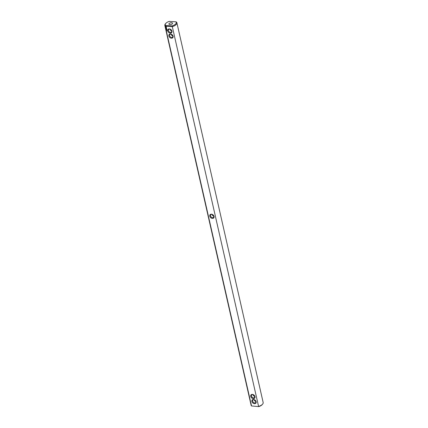 <?xml version="1.0" encoding="UTF-8"?>
<svg xmlns="http://www.w3.org/2000/svg" width="428" height="428" viewBox="0 0 428 428"><rect width="100%" height="100%" fill="white"/><g stroke="black" fill="none" stroke-linecap="round" stroke-linejoin="round"><path stroke-width="0.64" d="M176.464 22.042A6.174 2.809 167.2 0 1 176.882 22.759A6.174 2.809 167.2 0 1 172.302 26.654L172.254 25.878A5.612 2.557 167.2 0 0 175.913 21.817L176.464 22.042M262.632 404.102A6.174 2.809 -12.8 0 1 258.582 406.402L172.302 26.654L165.261 26.215L251.536 405.958L258.753 406.6A5.612 2.557 -12.8 0 0 262.241 404.567L262.632 404.102A6.174 2.809 -12.8 0 0 263.161 402.507L176.882 22.759M165.759 23.433A5.612 2.557 167.2 0 0 165.588 25.461L165.261 26.215A6.174 2.809 167.2 0 1 164.839 25.493A6.174 2.809 167.2 0 1 165.369 23.898L165.759 23.433A5.612 2.557 167.2 0 1 169.247 21.4L175.913 21.817M164.839 25.493L251.118 405.241A6.174 2.809 -12.8 0 0 251.536 405.958L258.753 406.6M171.361 34.299L171.435 35.091L172.901 36.316M213.845 216.525L212.374 215.295L212.304 214.508M253.536 399.479A2.434 1.819 -138 0 0 252.418 402.529A2.434 1.819 -138 0 0 256.099 402.764A2.434 1.819 -138 0 0 253.536 399.479M252.381 394.402A2.434 1.819 -138 0 0 251.263 397.457A2.434 1.819 -138 0 0 254.944 397.687A2.434 1.819 -138 0 0 252.381 394.402M214.048 216.44A2.434 1.819 -138 0 0 211.443 214.193A2.434 1.819 -138 0 0 209.795 216.172A2.434 1.819 -138 0 0 212.4 218.419A2.434 1.819 -138 0 0 214.048 216.44M166.974 30.784L166.658 30.768L166.974 30.784M167.006 30.062L166.503 29.789L167.006 30.062M166.915 29.66L166.465 29.634L166.915 29.66M166.883 29.532L166.38 29.259L166.883 29.532M166.776 29.115L166.267 28.756L166.776 29.115M166.626 28.398L166.176 28.366L166.262 28.644L166.626 28.398M166.481 27.98L166.118 28.104L166.583 28.307L166.503 27.959M166.38 27.585L166.048 27.788L166.46 27.895L166.299 27.627M166.433 26.862L165.994 26.579L165.668 26.884L166.176 27.387L166.433 26.862M171.457 38.21A2.434 1.819 -138 0 0 172.58 35.16A2.434 1.819 -138 0 0 168.9 34.925A2.434 1.819 -138 0 0 171.457 38.21M170.307 33.133A2.434 1.819 -138 0 0 171.425 30.083A2.434 1.819 -138 0 0 167.744 29.853A2.434 1.819 -138 0 0 170.307 33.133M165.588 25.461L172.254 25.878M172.388 23.743A1.873 0.851 167.2 0 1 170.414 24.551A1.873 0.851 167.2 0 1 168.926 24.054A1.873 0.851 167.2 0 1 170.563 22.807A1.873 0.851 167.2 0 1 172.575 23.224A1.873 0.851 167.2 0 1 172.388 23.743M213.807 216.135A1.873 1.402 -138 0 0 212.481 214.578A1.873 1.402 -138 0 0 210.779 214.776A1.873 1.402 -138 0 0 210.533 215.926A1.873 1.402 -138 0 0 211.86 217.483A1.873 1.402 -138 0 0 213.561 217.285A1.873 1.402 -138 0 0 213.807 216.135M171.596 37.445A1.873 1.402 -138 0 0 172.618 37.075A1.873 1.402 -138 0 0 172.163 34.78A1.873 1.402 -138 0 0 169.836 34.572A1.873 1.402 -138 0 0 169.846 36.327A1.873 1.402 -138 0 0 171.596 37.445M254.788 396.729L253.317 395.504L253.242 394.718M252.745 394.616A1.873 1.402 -138 0 0 251.723 394.985A1.873 1.402 -138 0 0 252.178 397.275A1.873 1.402 -138 0 0 254.505 397.489A1.873 1.402 -138 0 0 254.494 395.734A1.873 1.402 -138 0 0 252.745 394.616M253.895 399.688A1.873 1.402 -138 0 0 252.878 400.062A1.873 1.402 -138 0 0 253.328 402.352A1.873 1.402 -138 0 0 255.655 402.566A1.873 1.402 -138 0 0 255.65 400.811A1.873 1.402 -138 0 0 253.895 399.688M166.497 29.66L166.883 29.634M166.412 29.286L166.797 29.259M166.299 28.783L166.604 28.799M166.38 29.131L166.77 29.109M166.289 27.579L166.214 27.852M165.711 26.798L166.321 27.328M170.446 32.373A1.873 1.402 -138 0 0 171.462 31.998A1.873 1.402 -138 0 0 171.013 29.709A1.873 1.402 -138 0 0 168.686 29.495A1.873 1.402 -138 0 0 168.691 31.249A1.873 1.402 -138 0 0 170.446 32.373M255.944 401.806L254.473 400.581L254.398 399.795M170.205 29.227L170.28 30.014L171.751 31.239M166.326 26.948L165.882 26.969L166.326 27.023"/></g></svg>
